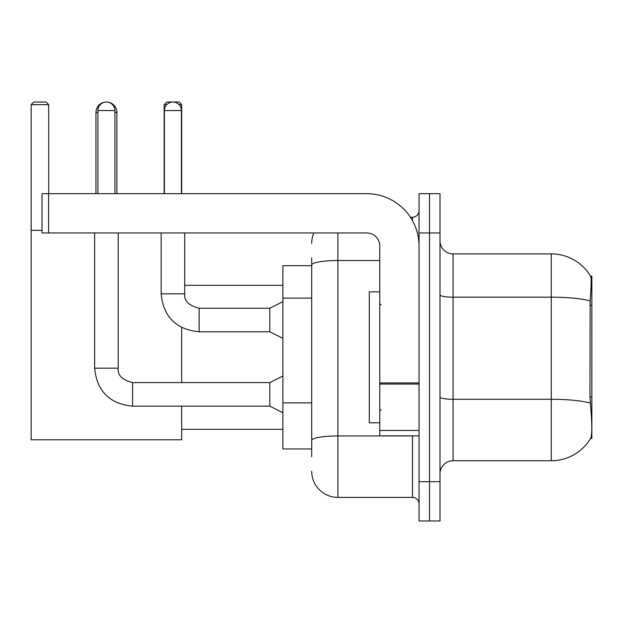 <?xml version="1.0" encoding="UTF-8"?>
<svg xmlns="http://www.w3.org/2000/svg" width="623" height="623" viewBox="0 0 623 623"><rect width="100%" height="100%" fill="white"/><g stroke="black" fill="none" stroke-linecap="round" stroke-linejoin="round"><path stroke-width="0.93" d="M591.85 396.999L589.95 396.999L590.791 408.377C592.115 424.769 592.115 434.683 590.791 438.094L590.565 438.483L591.85 438.483L591.85 276.153L590.659 276.316A45.822 45.822 0 0 0 551.269 253.896A45.822 45.822 0 0 1 590.565 276.153A45.822 45.822 0 0 0 551.269 253.896L453.085 253.896A13.091 13.091 0 0 1 439.994 240.805A13.091 13.091 0 0 0 453.085 253.896L453.085 460.74A13.091 13.091 0 0 0 439.994 473.83M311.695 290.279L311.695 257.829L311.695 265.678L282.897 265.678L282.897 448.957L311.695 448.957M590.791 438.094A45.822 45.822 0 0 1 551.269 460.74L453.085 460.74M429.52 481.688L429.52 520.96L439.994 520.96L439.994 481.688L429.52 481.688L429.52 520.96L419.045 520.96L419.045 481.688L429.52 481.688L429.52 232.955L429.52 481.688M419.045 481.688L419.045 193.675L429.52 193.675L429.52 232.955L429.52 193.675L439.994 193.675L439.994 481.688M589.95 396.999L590.137 300.917C591.274 286.673 591.445 278.481 590.659 276.316A45.822 45.822 0 0 0 551.269 253.896L551.269 297.171L453.085 297.171A13.091 2.274 0 0 1 439.994 294.897M311.695 456.815L311.695 257.829M337.876 232.955L337.876 497.395L412.496 497.395L412.496 435.866M410.417 217.24L412.496 217.24A6.549 6.549 0 0 0 419.045 210.699M311.695 445.032L311.695 410.721M419.045 503.945A6.549 6.549 0 0 0 412.496 497.395M311.695 243.422A26.182 26.182 0 0 1 313.883 232.955M337.876 497.395A26.182 26.182 0 0 1 311.695 471.214M379.773 291.86L369.299 291.86L369.299 422.776L379.773 422.776M95.95 193.675L95.95 112.514A10.474 10.474 0 0 1 106.424 102.04A8.512 8.512 0 0 1 114.936 110.551L114.936 193.675M116.898 193.675L116.898 112.514A10.474 10.474 0 0 0 106.424 102.04A8.512 8.512 0 0 0 97.912 110.551L97.912 193.675M181.698 406.149L181.698 439.791L31.15 439.791L31.15 104.656L33.767 102.04L46.071 102.04L48.695 104.656L31.15 104.656M48.695 193.675L48.695 104.656M31.15 230.331L42.014 230.331M181.698 382.584L181.698 327.566M166.785 104.656L164.161 104.656L166.777 102.04L179.081 102.04L181.698 104.656L181.698 193.675M181.698 104.656L179.066 104.656M164.161 104.656L164.161 193.675M282.897 412.699L269.806 406.149L269.806 382.584L282.897 376.043M94.641 232.955L94.641 368.185L118.206 368.185L118.206 232.955M164.417 193.675L164.417 110.551A8.512 8.512 0 0 1 172.929 102.04A8.512 8.512 0 0 1 181.441 110.551L181.441 193.675M282.897 338.336L269.806 331.794L269.806 308.229L282.897 301.68M161.147 232.955L161.147 293.83L184.712 293.83L184.712 232.955M419.045 435.866L379.773 435.866L379.773 382.927L419.045 382.927M419.045 246.046A52.363 52.363 0 0 0 366.682 193.675L48.563 193.675L48.563 232.955L366.682 232.955A13.091 13.091 0 0 1 379.773 246.046L379.773 382.927M48.563 232.955L42.014 232.955L42.014 193.675L48.563 193.675M591.85 305.363L589.95 305.363M311.695 298.137L282.897 298.137M311.695 402.863L282.897 402.863M551.269 460.74L551.269 297.171A45.822 7.959 180 0 1 590.137 300.917M590.277 403.065A45.822 7.959 180 0 0 551.269 399.281L453.085 399.281A13.091 2.274 0 0 1 439.994 397.007M439.994 232.955L419.045 232.955M414.77 435.866A6.549 1.137 0 0 1 412.496 435.936L337.876 435.936A26.182 4.548 180 0 0 311.695 440.484M311.695 265.063A26.182 4.548 180 0 1 337.876 260.515L379.773 260.515M412.496 220.69L412.496 217.24M97.912 112.514L95.95 112.514M116.898 112.514L114.936 112.514M269.806 406.149L132.606 406.149C109.578 403.875 96.923 391.221 94.641 368.185C96.923 391.221 109.578 403.875 132.606 406.149L132.606 382.608C122.217 379.968 117.412 375.171 118.206 368.185C117.412 375.171 122.217 379.968 132.606 382.584C122.217 379.968 117.412 375.171 118.206 368.185M97.912 110.551L114.936 110.551M269.806 331.794L199.111 331.794C176.075 329.512 163.421 316.858 161.147 293.83C163.421 316.858 176.075 329.512 199.111 331.794L199.111 308.253M164.417 110.551L181.441 110.551M419.045 384.064L379.773 384.064M379.773 430.462L419.045 430.462M381.081 304.951L379.773 303.642M381.081 409.685L379.773 410.993M181.698 429.325L282.897 429.325M184.712 285.318L282.897 285.318M269.806 382.584L132.606 382.584M94.641 368.185C96.923 391.221 109.578 403.875 132.606 406.149M199.111 308.229C188.722 305.613 183.917 300.808 184.712 293.83C183.917 300.808 188.722 305.613 199.111 308.229L269.806 308.229"/></g></svg>
